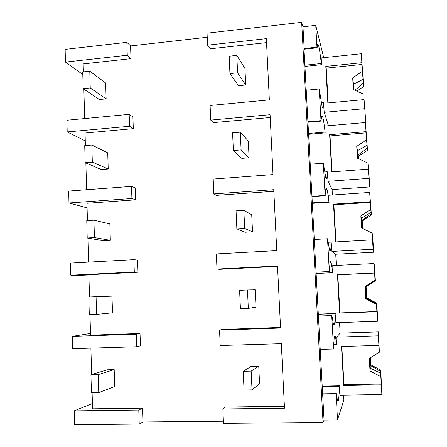 <?xml version="1.0" encoding="UTF-8"?>
<svg xmlns="http://www.w3.org/2000/svg" width="447" height="447" viewBox="0 0 447 447"><rect width="100%" height="100%" fill="white"/><g stroke="black" fill="none" stroke-linecap="round" stroke-linejoin="round"><path stroke-width="0.67" d="M82.796 74.481L65.452 62.088L65.133 49.388L126.847 42.336L130.574 45.935L207.235 37.257M266.541 42.61L210.168 48.807L207.57 45.164L207.062 33.162L301.669 22.35L302.982 26.798L315.75 25.35L316.951 47.153L304.15 48.527L303.932 47.851L324.041 420.079L337.485 419.951L343.872 399.998L343.598 395.131M323.689 57.663L315.75 25.35M126.847 42.336L127.266 55.244L65.452 62.088M130.574 45.935L130.993 58.658L127.266 55.244M89.992 314.632L90.551 335.155L140.034 333.484L140.436 345.838L136.726 346.749L72.643 348.682L72.336 336.351L90.506 333.44M138.782 410.05L139.235 424.08L74.548 424.65L74.202 410.866L138.782 410.05L142.487 408.156L92.557 408.815L92.116 392.695M91.624 374.536L90.903 348.129M142.487 408.156L142.939 421.974L223.388 421.219M280.526 327.444L222.053 329.439L219.555 330.109L220.203 345.509L281.325 343.687L284.488 408.2L222.874 408.983L225.344 407.066L284.398 406.289M277.526 266.406L219.505 269.323L216.985 269.049L216.348 253.918L276.754 250.627L273.76 189.684L213.828 193.92L213.202 179.051L273.016 174.581L270.077 114.706L210.721 120.092L210.107 105.481L269.351 99.871L266.345 38.638L207.57 45.164M273.838 191.31L216.376 195.35L213.828 193.92M270.217 117.505L213.292 122.629L210.721 120.092M130.993 58.658L83.181 63.904L83.393 71.866M83.863 89.132L84.662 118.55M129.183 114.348L132.91 116.913L133.295 128.663L129.574 126.272L129.183 114.348L66.91 120.226L67.206 131.943L129.574 126.272M85.399 145.593L85.059 133.016L133.295 128.663M85.874 162.971L86.601 189.729M68.989 202.977L68.687 191.065L131.524 186.388L135.245 187.891L135.637 199.837L131.915 198.513L68.989 202.977L87.092 207.872M87.439 220.622L86.969 203.273L135.637 199.837M87.914 238.117L88.567 262.115M70.799 275.212L70.497 263.093L133.899 259.662L137.62 260.076L138.017 272.223L134.301 271.994L70.799 275.212L88.942 275.911M89.512 296.987L88.908 274.709L138.017 272.223M222.874 408.983L223.478 423.337L323.041 422.46L324.041 420.079M301.669 22.35L323.041 422.46M219.555 330.109L280.554 328.037L277.509 265.999L216.985 269.049M302.982 26.798L304.15 48.527M316.951 47.153L317.13 47.823L304.01 49.231M304.865 65.206L321.259 63.519C320.276 54.294 319.359 48.187 318.51 45.203L317.839 44.002C317.499 44.041 317.264 45.315 317.13 47.823M321.259 63.519L321.566 64.686L321.192 57.926L361.31 53.735L361.852 62.714L325.802 66.396L327.847 102.95L364.076 99.603L365.83 122.634L365.473 122.668M67.206 131.943L85.271 140.9M306.379 90.227L319.253 88.987L322.036 106.352C322.79 108.61 323.254 107.341 323.421 102.564L324.209 112.32L364.623 108.677M319.253 88.987L320.996 120.634L308.072 121.774M321.566 64.686L304.927 66.396M328.495 125.724L324.209 112.32M320.996 120.634L321.806 115.807L322.673 116.762C323.421 119.282 324.215 124.383 325.064 132.083L324.969 126.026L365.456 122.528L366.009 131.653L329.629 134.709L331.708 171.866L368.272 169.15L369.714 186.941L332.099 189.562L332.406 194.993M321.225 102.765L323.421 102.564M139.235 424.08L142.939 421.974M322.455 393.829L336.178 393.606L337.485 419.951M370.323 357.812L370.736 364.802L380.771 370.144L381.867 394.522L339.91 395.187L339.167 386.342C339.133 397.813 338.586 402.54 337.524 400.518L336.178 393.606M336.049 393.919L322.656 394.137M74.202 410.866L92.412 403.496M339.541 322.589L340.133 333.132L378.464 331.903L379.352 352.214L369.272 358.466L370.01 370.909L380.827 376.692L381.867 394.522M339.39 385.806L322.041 386.124M322.069 386.655L339.167 386.342M318.476 316.124L331.741 315.638L333.579 349.018L320.259 349.386M333.579 349.018L334.116 338.781C334.44 335.803 334.876 335.105 335.434 336.68L336.854 344.643L336.686 337.111L340.133 333.132M140.034 333.484L136.318 334.205L136.726 346.749M316.007 273.424L333.11 272.692L332.719 265.591L373.966 263.54L374.446 265.406L375.374 280.727L366.104 286.616L366.78 297.97L376.72 303.06L377.654 318.521L377.447 321.264L335.887 322.712L335.133 313.626C335.049 323.265 334.496 326.852 333.468 324.399L331.881 315.554L318.292 316.057M136.318 334.205L72.336 336.351M333.78 344.732L336.854 344.643M131.524 186.388L131.915 198.513M307.916 122.271L321.164 121.109M308.519 133.485L325.064 132.083M325.349 132.899L308.564 134.318M310.341 164.205L323.343 163.205L325.757 177.442C326.612 179.839 327.115 177.945 327.265 171.765L328.037 181.309L368.825 178.375M323.343 163.205L325.12 195.417L312.062 196.311M332.099 189.562L328.037 181.309M325.12 195.417L325.841 188.846C326.12 187.807 326.472 187.919 326.886 189.187C327.528 191.271 328.21 195.468 328.931 201.77L328.813 195.238L369.675 192.45L370.233 201.726L333.518 204.145L335.63 241.911L372.535 239.849L373.1 249.225L373.653 252.225L335.719 254.226L336.345 265.412M324.623 171.961L327.265 171.765M133.899 259.662L134.301 271.994M311.894 196.591L325.276 195.68M312.229 202.882L328.931 201.77M329.199 202.223L312.257 203.346M314.375 239.491L327.506 238.748L329.562 250.108C330.512 252.572 331.043 249.907 331.166 242.106L331.931 251.426L373.1 249.225M327.506 238.748L329.31 271.53L316.124 272.167M335.719 254.226L331.931 251.426M329.31 271.53L329.942 263.16C330.249 261.272 330.651 261.042 331.138 262.49L332.859 272.614M328.087 242.28L331.166 242.106M315.945 272.229L329.456 271.575M333.11 272.692L316.012 273.508M318.191 314.258L335.133 313.626M335.379 313.481L318.186 314.124M364.076 99.603L365.83 122.634M361.31 53.735L363.651 86.528L356.868 91.11M363.785 94.216L353.376 89.545L352.683 77.89L362.405 71.291L361.992 64.474L326.221 68.112L328.176 102.922M326.221 68.112L325.802 66.396M361.992 64.474L361.852 62.714M363.651 86.528L362.405 71.291M363.377 83.198L354.896 90.227M363.059 79.303L353.527 84.343L353.823 89.746M353.527 84.343L352.683 77.89M368.272 169.15L367.942 163.11L368.809 171.944L369.714 186.941M365.456 122.528L367.501 150.281L358.388 156.321L358.528 158.685M367.942 163.11L357.432 158.171L356.728 146.325L366.54 139.81L366.121 132.882L330.02 135.905L332.037 171.838M330.02 135.905L329.629 134.709M366.121 132.882L366.009 131.653M367.501 150.281L366.54 139.81M367.289 147.996L358.164 154.969L358.399 158.624M358.388 156.321L358.159 154.969L357.684 155.008M367.043 145.314L357.455 150.7L357.891 158.383M357.455 150.7L356.728 146.325M372.535 239.849L372.167 233.133L372.737 237.005L373.653 252.225M369.675 192.45L371.407 215.007L362.215 220.974L362.662 228.462M372.167 233.133L361.556 227.92L360.841 215.884L370.736 209.447L370.312 202.407L333.887 204.799L335.965 241.894M333.887 204.799L333.518 204.145M370.312 202.407L370.233 201.726M371.407 215.007L370.736 209.447M371.261 213.795L362.031 220.282L362.534 228.4M362.215 220.974L362.031 220.287L361.556 220.315M371.088 212.375L361.444 218.114L362.025 228.154M361.444 218.114L360.841 215.884M376.72 303.06L376.726 305.402L376.597 303.658L376.463 304.318L377.447 321.264M376.871 311.727L339.619 313.118L337.468 274.726L374.53 272.966L373.966 263.54M376.665 303.334L366.78 297.97M376.463 304.318L365.747 298.825L366.199 298.451L376.597 303.658M376.894 311.531L339.943 312.911L337.809 274.821L374.575 273.083L375.011 280.241L365.02 286.588L365.747 298.825M339.943 312.911L339.619 313.118M337.809 274.821L337.468 274.726M375.374 280.727L375.15 278.682L375.011 280.241M375.296 280.621L365.959 286.611L366.641 298.082L366.177 298.104M366.104 286.616L365.501 286.633M375.201 280.498L365.495 286.6L366.199 298.445M365.495 286.6L365.02 286.588M380.771 370.144L380.783 371.574L370.641 365.624L370.736 364.802M380.827 376.692L380.783 371.574M381.28 384.822L343.676 385.515L341.486 346.481L378.9 345.408L378.324 335.82L336.686 337.111M380.799 373.245L370.328 368.233L370.01 370.909M378.9 345.408L379.352 352.214M341.826 346.47L343.966 384.722L343.676 385.515M381.269 384.029L343.966 384.722M378.464 331.903L378.324 335.82M370.205 357.891L370.641 365.624L370.155 365.635M369.719 358.187L370.328 368.227M83.181 88.674L90.244 87.947L89.774 71.179L82.729 71.939L83.181 88.674L99.424 99.525L106.129 98.86L105.654 82.991L89.774 71.179M90.244 87.947L106.129 98.86M85.187 162.68L92.317 162.099L91.836 145.035L84.723 145.649L85.187 162.68L101.452 169.542L108.219 169L107.738 152.863L91.836 145.035M92.317 162.099L108.219 169M87.226 238L94.423 237.564L93.937 220.192L86.757 220.667L87.226 238L103.514 240.726L110.342 240.318L109.856 223.908L93.937 220.192M94.423 237.564L110.342 240.318M96.569 314.375L96.077 296.696L88.824 297.02L89.305 314.66L96.569 314.375L112.504 312.833L112.007 296.154L96.077 296.696M98.753 392.578L98.251 374.575L90.931 374.742L107.258 369.786L114.192 369.619L114.7 386.588L98.753 392.578L91.423 392.706L90.931 374.742M98.251 374.575L114.192 369.619M236.809 55.383L229.171 56.205L229.942 73.593L238.475 85.723L245.71 85.003L244.95 68.547L236.809 55.383L237.603 72.811L229.942 73.593M237.603 72.811L245.71 85.003M240.302 132.15L232.585 132.82L233.373 150.533L241.782 158.35L249.085 157.769L248.308 141.029L240.302 132.15L241.106 149.896L233.373 150.533M241.106 149.896L249.085 157.769M243.855 210.336L236.061 210.85L236.865 228.886L245.146 232.244L252.521 231.803L251.728 214.767L243.855 210.336L244.677 228.406L236.865 228.886M244.677 228.406L252.521 231.803M247.482 289.974L239.603 290.321L240.425 308.698L248.314 308.385L247.482 289.974L255.209 289.796L256.014 307.134L248.314 308.385M251.169 371.105L243.213 371.289L251.248 366.339L258.752 366.154L251.169 371.105L252.024 389.868L244.051 390.007L243.213 371.289M252.024 389.868L259.573 383.8L258.752 366.154M317.348 45.326L318.51 45.203M334.434 336.708L335.434 336.68M321.505 116.868L322.673 116.762M325.746 189.265L326.886 189.187M330.054 262.54L331.138 262.49"/></g></svg>
